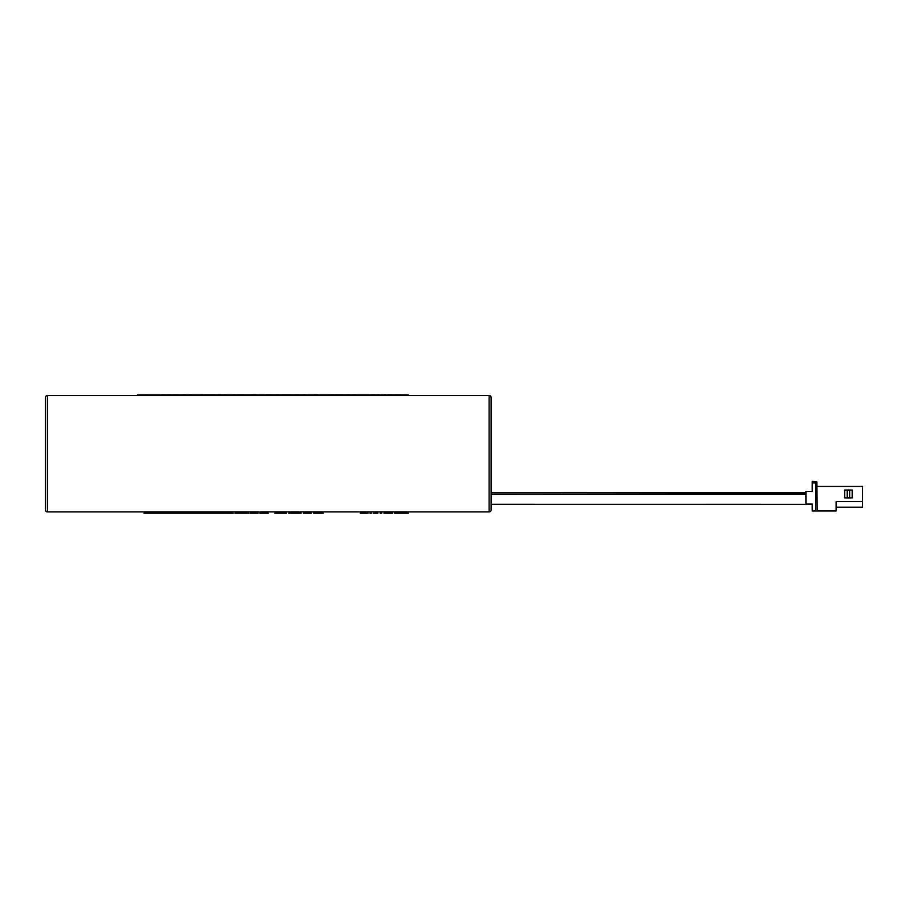<?xml version="1.0" encoding="UTF-8"?>
<svg xmlns="http://www.w3.org/2000/svg" width="908" height="908" viewBox="0 0 908 908"><rect width="100%" height="100%" fill="white"/><g stroke="black" fill="none" stroke-linecap="round" stroke-linejoin="round"><path stroke-width="1.36" d="M380.123 513.19L381.791 513.19M369.897 513.19L371.44 513.19M360.226 513.19L368.103 513.19M288.755 513.19L301.138 513.19M234.979 513.19L239.928 513.19M233.174 513.19L224.639 513.19M224.185 513.19L143.941 513.19M240.325 513.19L248.713 513.19M250.029 513.19L258.076 513.19M259.892 513.19L268.303 513.19M286.497 513.19L274.852 513.19M303.408 513.19L311.319 513.19M313.453 513.19L323.327 513.19M373.177 513.19L377.932 513.19M392.494 513.19L383.959 513.19M394.31 513.19L401.722 513.19M408.316 513.19L395.718 513.19L408.316 513.19M408.316 394.866L408.316 395.502L408.316 394.866L137.573 394.866L137.573 395.502L137.573 394.866M239.814 394.866L238.759 394.866M237.953 394.866L233.288 394.81M210.384 394.866L204.652 394.81M204.936 394.866L202.132 394.866M201.27 394.866L190.998 394.866M162.248 394.866L144.554 394.866M166.993 394.866L162.248 394.81M396.126 394.866L388.045 394.81M396.126 394.81L403.379 394.866M388.329 394.866L385.525 394.866M384.72 394.866L378.216 394.866M371.52 394.866L355.107 394.866M331.011 394.866L316.971 394.866M313.998 394.866L311.035 394.866M295.282 394.866L285.725 394.81M282.15 394.866L276.565 394.81M286.78 394.866L282.15 394.81M265.908 394.866L255.307 394.866M251.232 394.866L237.953 394.81M225.933 394.81L219.725 394.866M220.553 394.81L218.068 394.81M185.38 394.81L182.814 394.81M396.444 394.81L397.329 394.81M355.981 394.81L349.432 394.866M348.343 394.866L336.005 394.81M317.823 394.81L313.998 394.81M305.429 394.81L303.556 394.81M256.101 394.81L250.744 394.81M173.734 394.866L167.231 394.81M377.342 394.866L371.52 394.81M183.757 394.866L173.734 394.81M379.328 394.81L377.342 394.81M277.644 394.866L266.385 394.81M336.596 394.866L331.011 394.81M405.479 394.866L404.423 394.866M233.833 394.866L225.604 394.866M218.964 394.866L210.384 394.81M303.76 394.866L295.282 394.81M312.114 394.866L304.861 394.866M349.501 394.81L347.775 394.81M385.752 394.81L384.322 394.81M191.179 394.81L189.193 394.81M203.108 394.81L200.702 394.81M189.851 394.866L184.812 394.866M224.151 394.866L223.323 394.866M491.114 494.349L805.929 494.054M812.229 506.55L812.229 504.36L491.114 504.326L491.114 509.899L491.114 397.511L491.114 494.043M836.155 507.197L862.6 507.197L862.6 501.522L836.155 501.522L836.155 510.977L812.229 510.977L812.229 504.042L805.929 504.042L805.929 491.455L812.229 491.455L812.229 482.954L815.69 482.954L816.803 481.842L812.229 481.376L812.229 482.954M862.6 501.522L862.6 486.416L817.268 486.416M847.175 490.036L847.175 497.902L844.656 497.902L844.656 490.036L852.215 490.036L852.215 497.902L849.695 497.902L849.695 490.036M817.268 510.977L816.803 481.842M815.69 510.977L815.69 482.954M812.229 489.877L812.229 491.455M847.175 497.902L849.695 497.902M45.4 397.511L45.4 509.899A2.02 2.02 0 0 0 47.42 511.919A2.02 2.02 0 0 1 45.4 509.899L45.4 397.511A2.02 2.02 0 0 1 47.42 395.502L489.106 395.502A2.02 2.02 0 0 1 491.114 397.511M491.114 509.899A2.02 2.02 0 0 1 489.106 511.919L47.42 511.919L47.42 395.502M489.106 395.502L489.106 511.919L47.42 511.919M147.017 395.502L147.051 394.81M398.873 394.866L398.873 395.502M491.114 494.293L805.929 494.293M491.114 492.817L805.929 492.817"/></g></svg>
